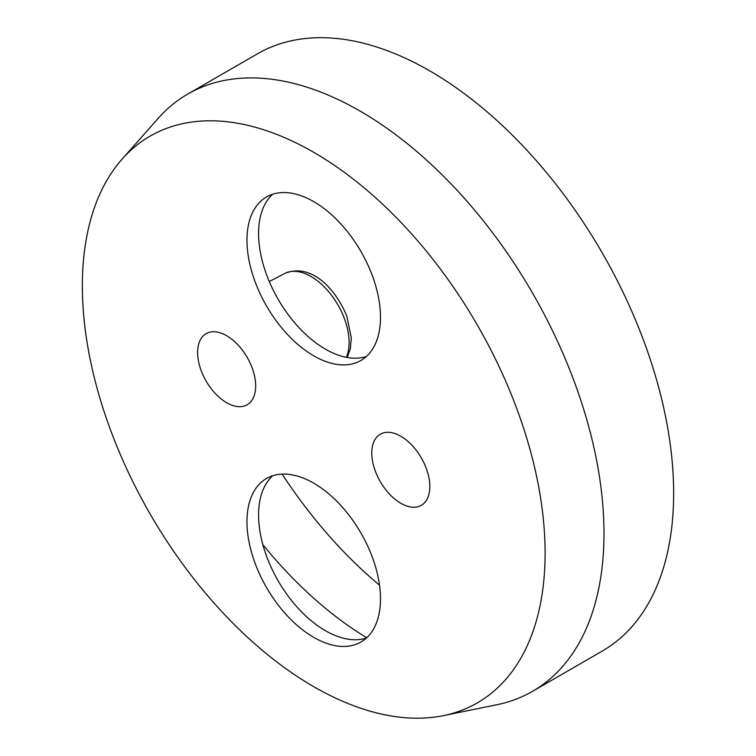<?xml version="1.0" encoding="UTF-8"?>
<svg xmlns="http://www.w3.org/2000/svg" width="756" height="756" viewBox="0 0 756 756"><rect width="100%" height="100%" fill="white"/><g stroke="black" fill="none" stroke-linecap="round" stroke-linejoin="round"><path stroke-width="1.13" d="M366.376 356.511A94.415 54.508 60 0 1 282.101 305.802A94.415 54.508 60 0 1 266.745 201.228A94.415 54.508 60 0 1 272.68 194.226M366.376 638.055A94.415 54.508 60 0 1 282.101 587.346A94.415 54.508 60 0 1 266.745 482.782A94.415 54.508 60 0 1 272.68 475.77M82.347 285.91A327.216 188.924 -120 0 0 205.235 592.846A327.216 188.924 -120 0 0 443.375 715.639A327.216 188.924 -120 0 0 516.783 664.817A327.216 188.924 -120 0 0 545.104 553.08A327.216 188.924 -120 0 0 381.525 203.194A327.216 188.924 -120 0 0 122.085 159.138A327.216 188.924 -120 0 0 110.669 174.173A327.216 188.924 -120 0 0 82.347 285.91M255.141 207.938A94.415 54.508 -120 0 0 273.71 317.331A94.415 54.508 -120 0 0 360.933 360.489A94.415 54.508 -120 0 0 372.311 349.508A94.415 54.508 -120 0 0 353.742 240.115A94.415 54.508 -120 0 0 266.518 196.957A94.415 54.508 -120 0 0 255.141 207.938M255.141 489.482A94.415 54.508 -120 0 0 273.71 598.875A94.415 54.508 -120 0 0 360.933 642.033A94.415 54.508 -120 0 0 372.311 631.052A94.415 54.508 -120 0 0 353.742 521.659A94.415 54.508 -120 0 0 266.518 478.501A94.415 54.508 -120 0 0 255.141 489.482M201.172 370.582A41.051 23.701 -120 0 0 247.666 404.46A41.051 23.701 -120 0 0 252.117 367.851A41.051 23.701 -120 0 0 206.634 333.387A41.051 23.701 -120 0 0 201.172 370.582M426.28 468.408A41.051 23.701 -120 0 0 380.797 433.935A41.051 23.701 -120 0 0 375.335 471.13A41.051 23.701 -120 0 0 421.829 505.017A41.051 23.701 -120 0 0 426.28 468.408M379.521 585.182A328.397 189.605 60 0 1 282.149 474.116M532.574 691.305L602.239 651.086A344.821 199.083 -120 0 0 643.81 610.98A344.821 199.083 -120 0 0 673.653 493.233A344.821 199.083 -120 0 0 523.143 146.22A344.821 199.083 -120 0 0 257.427 53.837L187.762 94.056A344.821 199.083 60 0 1 453.477 186.439A344.821 199.083 60 0 1 603.987 533.452A344.821 199.083 60 0 1 574.144 651.199A344.821 199.083 60 0 1 532.574 691.305A344.821 199.083 60 0 1 496.786 704.753L443.375 715.639M366.736 637.733A311.982 180.126 60 0 1 262.833 544.585M122.085 159.138L158.212 118.323A344.821 199.083 60 0 1 187.762 94.056M346.371 357.323A53.874 31.109 -120 0 0 344.452 318.711A53.874 31.109 -120 0 0 284.757 273.474L269.287 281.544M347.155 357.475L350.321 348.875L351.313 337.951L346.862 316.244C335.447 288.197 310.669 262.587 284.757 273.474"/></g></svg>
